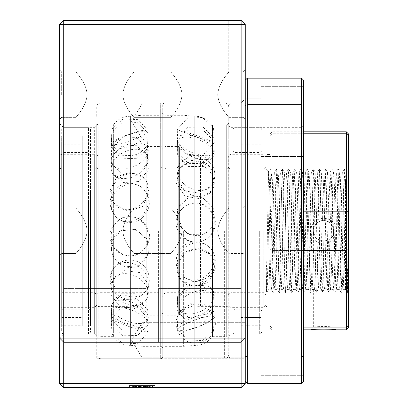 <?xml version="1.0" encoding="UTF-8"?>
<svg xmlns="http://www.w3.org/2000/svg" width="408" height="408" viewBox="0 0 408 408"><rect width="100%" height="100%" fill="white"/><g stroke="black" fill="none" stroke-linecap="round" stroke-linejoin="round"><path stroke-width="0.31" stroke-dasharray="2.04 1.53" d="M348.406 133.86L348.406 327.777M348.406 268.27L348.406 169.136L348.406 292.5L348.406 268.27L348.111 285.824L347.84 291.914L347.397 292.684L348.406 261.763M348.406 254.536L347.075 280.837C346.356 289.512 346.183 289.063 345.683 289.777L345.515 289.44C344.837 287.88 344.189 236.487 343.526 201.419C343.179 182.616 342.837 172.819 342.49 172.023C341.46 168.428 340.425 293.209 339.4 289.614C338.37 293.209 337.334 168.428 336.304 172.023C335.289 168.346 334.295 288.313 333.265 289.491L335.019 292.684L336.029 261.763L337.059 199.874L338.089 168.932L339.119 199.874L340.155 261.763L341.205 292.684L342.215 261.763L343.245 199.874L344.281 168.932L345.311 199.874L346.341 261.763L347.397 292.684M333.963 327.231L336.207 329.837L333.963 327.231C334.54 326.344 312.722 326.354 313.334 327.231C312.691 326.334 334.611 326.364 333.963 327.231L333.963 290.919L333.147 289.471L332.178 260.212L330.628 179.903L330.092 172.043L329.083 201.419L328.726 221.84L330.485 223.089L331.923 168.948L334.973 292.684M345.683 289.777L345.515 289.44L345.683 289.777M330.485 223.089L332.24 225.109C332.704 195.988 333.214 171.431 333.688 172.023C334.718 168.428 335.753 293.209 336.784 289.614C337.814 293.209 338.849 168.428 339.874 172.023L342.47 172.043L344.255 168.948M335.019 292.684L336.804 289.588L339.374 289.588L341.159 292.684M331.923 168.948L333.713 172.043L336.279 172.043L338.069 168.948M341.205 292.684L342.97 289.614C343.317 288.818 343.658 279.016 344 260.212L345.515 180.871L345.515 289.614L342.97 289.614C341.94 293.209 340.904 168.428 339.874 172.023L338.115 168.948M345.515 180.871L345.882 171.681L344.301 168.948M348.406 169.136L345.867 171.676L347.59 287.181L347.825 291.919L348.406 292.5M348.406 325.966L346.341 327.869L346.341 250.461L348.406 249.446M346.341 329.837L346.341 327.869L272.075 327.869L272.075 250.461L346.341 250.461L346.341 211.176L348.406 212.191M303.639 211.176L272.075 211.176L270.014 212.191L270.014 135.665L270.014 249.446L272.075 250.461L272.075 327.869L270.014 325.966L270.014 212.191L272.075 211.176L272.075 133.768L272.075 250.461L272.075 211.176L346.341 211.176L346.341 133.768L348.406 135.665M303.639 133.768L272.075 133.768L270.014 135.665L270.014 133.86L270.014 135.665L272.075 133.768L272.075 131.799L272.075 133.768L346.341 133.768L346.341 131.799M326.13 220.804L326.981 179.903L327.522 172.043L328.532 201.419L329.562 260.212L330.47 289.099L328.67 292.046L327.777 261.763L326.742 199.874L325.737 168.948L324.335 220.524L328.726 221.84M333.147 289.471L330.47 289.099M311.09 230.816C310.146 247.386 337.141 247.411 336.207 230.806C337.141 214.261 310.172 214.226 311.09 230.816L313.334 230.816C312.763 244.152 334.58 244.112 333.963 230.816L333.963 230.806C333.321 224.533 329.883 221.1 323.651 220.504C318.429 220.121 312.87 225.736 313.334 230.816L314.604 179.903L315.144 172.043L316.154 201.419L317.184 260.212L318.077 288.966L320.673 288.777L318.255 179.903L317.715 172.043L316.317 223.564L319.933 221.197L324.335 220.524M303.639 327.869L272.075 327.869L272.075 329.837L272.075 327.869L270.014 325.966L270.014 249.446L272.075 250.461L303.639 250.461M303.639 329.837L272.075 329.837L270.014 327.777M332.035 236.824L330.22 238.767C329.812 267.974 329.389 285.743 328.94 292.067L330.71 289.129C331.168 283.228 331.612 265.792 332.035 236.824L333.963 230.816L332.24 225.109M332.52 329.414L328.491 329.123M323.651 328.996L314.772 329.419M313.334 327.231L313.334 289.614L314.568 289.41C313.89 287.569 313.242 236.359 312.579 201.419C312.237 182.616 311.89 172.819 311.549 172.023L313.359 168.948L314.364 199.874L315.399 261.763L316.322 292.281L314.568 289.41M328.67 292.046L326.864 288.788L324.442 179.903L323.926 172.023L322.56 220.56M330.22 238.767L328.404 239.97C328.017 266.307 327.609 282.586 327.175 288.808L328.94 292.067M270.014 307.147L270.014 154.489L270.014 307.147L267.128 307.147L267.128 154.489L267.128 307.147L265.889 305.908L265.889 155.729L267.128 154.489L270.014 154.489M328.404 239.97L325.773 240.914L322.198 241.031C321.82 266.684 321.417 282.596 320.989 288.762L322.774 291.848L324.569 288.706L327.175 288.808M320.989 288.762L318.357 288.94C318.791 283.035 319.204 266.822 319.597 240.302L322.198 241.031M319.597 240.302L316.067 237.813C315.634 264.501 315.185 287.283 314.721 289.384L312.049 289.588L310.264 292.684L313.313 168.948M265.889 254.536L265.889 169.136L265.889 292.5L265.889 254.536L267.22 280.837C267.934 289.512 268.107 289.063 268.612 289.777L268.775 289.44C269.453 287.88 270.106 236.487 270.769 201.419C271.111 182.616 271.458 172.819 271.799 172.023C272.83 168.428 273.865 293.209 274.895 289.614C275.925 293.209 276.961 168.428 277.991 172.023C279.021 168.428 280.051 293.209 281.081 289.614C282.112 293.209 283.147 168.428 284.177 172.023C285.207 168.428 286.243 293.209 287.273 289.614C288.303 293.209 289.338 168.428 290.369 172.023C291.394 168.428 292.429 293.209 293.459 289.614C294.489 293.209 295.525 168.428 296.555 172.023C297.585 168.428 298.62 293.209 299.65 289.614C300.681 293.209 301.716 168.428 302.746 172.023C303.771 168.428 304.807 293.209 305.837 289.614C306.867 293.209 307.902 168.428 308.933 172.023C309.963 168.428 310.998 293.209 312.028 289.614C312.528 290.195 313.043 263.624 313.538 232.856L316.067 237.813M313.538 232.856L313.334 230.816M326.864 288.788L324.238 288.701L322.463 291.853L320.673 288.777M318.077 288.966L316.322 292.281M319.933 221.197L320.795 179.903L321.336 172.043L322.34 201.419L324.238 288.701M324.569 288.706C324.992 282.428 325.395 266.5 325.773 240.914M322.463 291.853L320.555 199.874L319.546 168.948L318.123 222.11M323.993 241.128C323.61 268.459 323.202 285.365 322.774 291.848M265.889 155.729L265.889 305.908M316.317 223.564L313.614 228.424M265.889 261.763L266.944 292.684L267.949 261.763L268.984 199.874L270.035 168.948L271.045 199.874L272.075 261.763L273.13 292.684L274.14 261.763L275.171 199.874L276.226 168.948L277.236 199.874L278.266 261.763L279.322 292.684L280.327 261.763L281.362 199.874L282.413 168.948L283.422 199.874L284.452 261.763L285.508 292.684L286.518 261.763L287.548 199.874L288.604 168.948L289.614 199.874L290.644 261.763L291.695 292.684L292.704 261.763L293.74 199.874L294.79 168.948L295.8 199.874L296.83 261.763L297.886 292.684L298.896 261.763L299.926 199.874L300.982 168.948L301.986 199.874L303.022 261.763L304.072 292.684L307.122 168.948L308.958 172.043L311.549 172.023C310.519 168.428 309.483 293.209 308.453 289.614L310.264 292.684M304.072 292.684L305.862 289.588L308.453 289.614C307.423 293.209 306.388 168.428 305.357 172.023L307.122 168.948M300.982 168.948L302.767 172.043L305.357 172.023C304.327 168.428 303.297 293.209 302.267 289.614L304.031 292.684M297.886 292.684L299.676 289.588L302.267 289.614C301.237 293.209 300.201 168.428 299.171 172.023L300.936 168.948M294.79 168.948L296.58 172.043L299.171 172.023C298.141 168.428 297.106 293.209 296.075 289.614L297.84 292.684M291.695 292.684L293.485 289.588L296.075 289.614C295.045 293.209 294.01 168.428 292.98 172.023L294.744 168.948M288.604 168.948L290.389 172.043L292.98 172.023C291.955 168.428 290.919 293.209 289.889 289.614L291.654 292.684M285.508 292.684L287.298 289.588L289.889 289.614C288.859 293.209 287.824 168.428 286.793 172.023L288.558 168.948M282.413 168.948L284.203 172.043L286.793 172.023C285.763 168.428 284.728 293.209 283.698 289.614L285.462 292.684M279.322 292.684L281.107 289.588L283.698 289.614C282.668 293.209 281.632 168.428 280.602 172.023L282.367 168.948M276.226 168.948L278.011 172.043L280.602 172.023C279.577 168.428 278.542 293.209 277.511 289.614L279.276 292.684M273.13 292.684L274.921 289.588L277.511 289.614C276.481 293.209 275.446 168.428 274.416 172.023L276.18 168.948M270.035 168.948L271.825 172.043L274.416 172.023C273.385 168.428 272.35 293.209 271.32 289.614L273.085 292.684M268.775 180.871L268.775 289.614L271.32 289.614C270.978 288.818 270.632 279.016 270.29 260.212L268.413 171.681L269.989 168.948M265.889 169.136L268.428 171.676L266.45 291.914L266.898 292.684M265.889 292.5L266.465 291.919L265.889 268.27M307.168 168.948L310.218 292.684M317.832 239.338C317.419 266.195 316.996 289.134 316.542 292.25L318.357 288.94M314.721 289.384L316.542 292.25M330.71 289.129L333.265 289.491M90.54 200.002L90.54 305.133L90.54 150.363L89.933 151.822L88.475 152.429L63.719 152.429L63.719 309.208L63.719 152.429L62.261 151.822L61.659 150.363L61.659 305.133L61.659 200.002M90.54 261.635L90.54 311.273L89.933 309.815L88.475 309.208L63.719 309.208L62.261 309.815L61.659 311.273L61.659 261.635M90.54 192.097L90.54 324.192L90.484 129.254L89.933 128.275L88.475 127.673L63.719 127.673L63.719 333.963L63.719 127.673L63.719 333.963L63.719 127.673L62.261 128.275L61.715 129.254L61.659 331.903L62.261 333.361L63.719 333.963L59.593 338.089L59.593 24.526L63.719 20.4L63.719 24.526L59.593 24.526M96.727 336.029L96.727 125.608L96.727 336.029L94.666 333.963L94.666 154.285L94.666 333.963L63.719 333.963L88.475 333.963L88.475 127.673L88.475 333.963L89.933 333.361L90.54 331.903L90.54 269.54M61.659 269.54L61.659 192.097M61.659 325.712L61.659 135.925L61.659 325.712L82.288 325.712L82.288 135.925L61.659 135.925M61.659 317.46L61.659 144.177L61.659 317.46L82.288 317.46L82.288 144.177L61.659 144.177M82.288 144.177L82.288 317.46M82.288 135.925L82.288 325.712M228.755 230.816L228.755 356.658L228.755 230.816M162.741 230.816L162.741 356.658L162.741 230.816M183.371 230.816L183.371 346.341L183.371 230.816M96.727 230.816L96.727 358.719L96.727 230.816M263.823 230.816L263.823 307.351L263.823 230.816M265.889 230.816L265.889 305.291L265.889 230.816M96.727 345.214L96.727 354.593C96.977 357.092 98.353 358.469 100.853 358.719L100.853 102.918L100.853 358.719L160.681 358.719L160.681 102.918L160.681 358.719L162.139 358.117L162.741 356.658L162.741 108.946L162.741 347.121M96.727 330.531L96.727 131.101L96.727 338.706L97.334 337.248L98.792 336.646L98.792 124.991L98.792 336.646L112.975 336.646L112.975 230.816L112.975 336.646L113.648 336.998L113.648 124.639L113.648 336.998C117.652 342.399 123.012 345.188 129.734 345.362L130.606 345.341L130.606 116.295L130.606 345.341L130.718 230.816L130.718 345.346L142.111 346.341L142.111 230.816L142.111 346.341L160.681 346.341L160.681 230.816L160.681 346.341L162.139 346.948L162.741 348.406L162.741 113.23L163.348 114.689L164.806 115.296L164.806 230.816L164.806 102.918L164.806 358.719L164.806 115.296L183.371 115.296L194.764 116.29L194.764 345.346L194.764 116.29L194.876 345.341L194.876 116.295L195.748 116.275C202.47 116.448 207.83 119.238 211.834 124.639L211.834 336.998L211.834 124.639L212.512 124.991L212.512 336.646L212.512 124.991L226.69 124.991L226.69 336.646L226.69 124.991L228.149 124.384L228.755 122.925M162.741 113.23L162.139 114.689L160.681 115.296L160.681 230.816L160.681 115.296L142.111 115.296L142.111 230.816L142.111 115.296L130.718 116.29L130.718 230.816L130.718 116.29L129.734 116.275C123.012 116.448 117.652 119.238 113.648 124.639L112.975 124.991L112.975 230.816L112.975 124.991L98.308 124.935L97.334 124.384L96.727 122.925L96.727 131.101M96.727 116.423L96.727 107.044C96.977 104.54 98.353 103.168 100.853 102.918L161.16 102.974L162.139 103.52L162.685 104.499L162.741 114.515M162.741 122.14L162.741 339.497M162.741 164.914L162.741 296.723M96.727 294.663L96.727 166.974L96.727 294.77L94.666 292.704L61.659 292.704L61.659 154.285L61.659 307.351L61.659 230.816L61.659 292.704L60.2 293.311L59.593 294.77M162.741 148.639L162.741 195.09M162.741 312.992L162.741 266.546M96.727 166.974L94.666 168.932L61.659 168.932L61.659 230.816L61.659 168.932L60.2 168.326L59.593 166.867M96.727 304.445L96.727 157.187L96.727 304.567L97.334 306.025L98.792 306.632L98.792 155.004L98.792 306.632L124.95 306.632L124.95 155.004L125.144 306.607C133.839 304.975 140.821 307.714 146.089 314.823L146.089 146.814L146.089 314.823L146.778 315.19L146.778 146.446L146.778 315.19L160.681 315.19L160.681 230.816L160.681 315.19L162.139 314.588L162.741 313.13L163.348 314.588L164.806 315.19L164.806 230.816L164.806 315.19L178.704 315.19L178.704 146.446L178.704 315.19L179.393 314.823L179.393 146.814L179.393 314.823C184.661 307.714 191.643 304.975 200.343 306.607L200.537 155.004L200.537 306.632L226.69 306.632L226.69 155.004L226.69 306.632L228.149 306.025L228.755 304.567L228.699 156.585L228.149 155.611L226.69 155.004L200.343 155.03C191.643 156.662 184.661 153.923 179.393 146.814L178.704 146.446L164.806 146.446L164.806 230.816L164.806 146.446L163.348 147.048L162.741 148.507L162.139 147.048L160.681 146.446L160.681 230.816L160.681 146.446L146.778 146.446L146.089 146.814C140.821 153.923 133.839 156.662 125.144 155.03L98.792 155.004L97.334 155.611L96.727 157.187M228.755 258.575L228.755 173.206L228.755 294.77L229.357 293.311L230.816 292.704L230.816 230.816L230.816 333.963L230.816 102.918L230.816 358.719L230.816 127.673L230.816 307.351L230.816 230.816L230.816 292.704L263.823 292.704L265.889 294.77M265.889 166.867L263.823 168.932L230.816 168.932L230.816 230.816L230.816 168.932L229.357 168.326L228.755 166.867L228.755 203.062M162.741 259.473L162.741 202.164M228.755 198.808L228.755 262.829M303.639 230.816L303.639 336.029L303.639 230.816M303.639 356.235L301.578 356.975L247.319 356.975L247.319 104.657L301.578 104.657L301.578 78.163L303.639 80.223L303.639 381.414L301.578 383.474L301.578 104.657L303.639 105.402M303.639 121.416L303.639 86.343L303.639 121.416M303.639 340.221L303.639 375.289L303.639 340.221M261.14 121.416L261.14 86.343L261.14 121.416M261.14 340.221L261.14 375.289L261.14 340.221M301.578 230.816L301.578 333.963L301.578 230.816M245.259 105.402L245.259 381.414L247.319 383.474L247.319 356.975L245.259 356.235L245.259 105.402L247.319 104.657L247.319 78.163L301.578 78.163M247.319 383.474L301.578 383.474M245.259 121.416L245.259 98.721L245.259 121.416M245.259 340.221L245.259 362.911L245.259 340.221M245.259 80.223L247.319 78.163M245.259 381.414L245.259 356.235M245.259 230.816L245.259 362.845L245.259 230.816M232.881 230.816L232.881 331.903L232.881 230.816M261.763 230.816L261.763 331.903L261.763 230.816M241.133 230.816L241.133 358.719L241.133 230.816M134.599 385.54L155.132 385.54L133.477 385.54L133.477 387.6L155.132 387.6L129.412 387.6L155.132 387.6L133.207 387.6L152.699 387.6L133.207 387.6L152.429 387.6L133.477 387.6L133.477 385.54L133.477 387.6L133.477 385.54L133.477 387.6L133.477 385.54L144.585 385.54L144.585 387.6L144.585 385.54L133.477 385.54L133.477 387.6L133.477 385.54L152.429 385.54L152.429 387.6L152.429 385.54L152.429 387.6L152.429 385.54L143.014 385.54L143.014 387.6L143.014 385.54L152.429 385.54L152.429 387.6L152.429 385.54L133.477 385.54L144.585 385.54L133.477 385.54L133.477 387.6L133.477 385.54L133.477 387.6L133.477 385.54L133.477 387.6L133.477 385.54L133.477 387.6L133.477 385.54L133.477 387.6L133.477 385.54L135.191 385.54L135.191 387.6L135.191 385.54L133.207 385.54L133.207 387.6L133.207 385.54L139.704 385.54L139.704 387.6L139.704 385.54L138.603 385.54L138.603 387.6L138.603 385.54L136.456 385.54L136.456 387.6L149.45 387.6L136.456 387.6L149.45 387.6L136.456 387.6L149.45 387.6L136.456 387.6L136.456 385.54L137.736 385.54L137.736 387.6L137.736 385.54L143.621 385.54L143.621 387.6L143.621 385.54L146.773 385.54L146.773 387.6L146.773 385.54L152.699 385.54L152.699 387.6L152.699 385.54L145.661 385.54L145.661 387.6L145.661 385.54L149.45 385.54L149.45 387.6L143.381 387.6L149.45 387.6L149.45 385.54L147.854 385.54L147.854 387.6L147.854 385.54L146.156 385.54L146.156 387.6L146.156 385.54L144.136 385.54L144.136 387.6L144.136 385.54L138.786 385.54L138.786 387.6L138.796 385.54L133.207 385.54L152.429 385.54L135.522 385.54L152.429 385.54L135.522 385.54L152.429 385.54L143.014 385.54L152.429 385.54L152.429 387.6L152.429 385.54L152.429 387.6L152.429 385.54L152.429 387.6L152.429 385.54L152.429 387.6L152.429 385.54L147.824 385.54L147.824 387.6L147.824 385.54L152.429 385.54L152.429 387.6L152.429 385.54L136.456 385.54L152.429 385.54L152.429 387.6L152.429 385.54L129.412 385.54L129.412 387.6L132.391 387.6L129.412 387.6L129.412 385.54L134.599 385.54L134.599 387.6M131.039 387.6L136.996 387.6L131.039 387.6L131.039 385.54L131.039 387.6M241.133 387.6L241.133 342.215L63.719 342.215L241.133 342.215L241.133 288.578L158.615 288.578L241.133 288.578L158.615 288.578L241.133 288.578L241.133 342.215L158.615 342.215L241.133 342.215L245.259 338.089L241.133 338.089L241.133 24.526L245.259 24.526L245.259 383.474L241.133 387.6L63.719 387.6L59.593 383.474L63.719 383.474L63.719 387.6M135.522 387.6L135.522 385.54L135.522 387.6M59.593 383.474L59.593 338.089L63.719 342.215L63.719 288.578L63.719 342.215L146.237 342.215L146.237 288.578L63.719 288.578L146.237 288.578L63.719 288.578L146.237 288.578L146.237 342.215L63.719 342.215L59.593 338.089L63.719 338.089L63.719 24.526L241.133 24.526L241.133 20.4L245.259 24.526M59.593 123.547L59.593 230.816L59.593 123.547L63.719 127.673L94.666 127.673L94.666 230.816L94.666 127.673L96.727 125.608M87.113 94.666C86.425 107.049 75.531 117.218 76.097 117.356C75.526 117.218 86.414 107.085 87.113 94.666C86.425 107.049 75.531 117.218 76.097 117.356C75.526 117.218 86.414 107.085 87.113 94.666C86.425 82.283 75.531 72.109 76.097 71.971C75.526 72.109 86.414 82.243 87.113 94.666C86.425 82.283 75.531 72.109 76.097 71.971C75.526 72.109 86.414 82.243 87.113 94.666M61.659 94.666L61.659 71.971L61.659 94.666M87.113 230.816C86.425 243.204 75.531 253.373 76.097 253.511C75.526 253.373 86.414 243.239 87.113 230.816C86.425 218.433 75.531 208.264 76.097 208.126C75.526 208.264 86.414 218.397 87.113 230.816C86.425 243.204 75.531 253.373 76.097 253.511L76.097 288.578L133.86 288.578L76.097 288.578L133.86 288.578L76.097 288.578L76.097 253.511C75.526 253.373 86.414 243.239 87.113 230.816C86.425 218.433 75.531 208.264 76.097 208.126C75.526 208.264 86.414 218.397 87.113 230.816M170.993 117.356C170.401 117.188 181.29 107.187 182.009 94.666C181.3 107.151 170.411 117.188 170.993 117.356L170.993 208.126C170.401 208.299 181.29 218.295 182.009 230.816C181.3 243.306 170.411 253.343 170.993 253.511C170.401 253.337 181.29 243.341 182.009 230.816C181.3 243.306 170.411 253.343 170.993 253.511L170.993 288.578L228.755 288.578L170.993 288.578L228.755 288.578L170.993 288.578L170.993 253.511C170.401 253.337 181.29 243.341 182.009 230.816C181.3 218.331 170.411 208.294 170.993 208.126C170.401 208.299 181.29 218.295 182.009 230.816C181.3 218.331 170.411 208.294 170.993 208.126L170.993 117.356C170.401 117.188 181.29 107.187 182.009 94.666C181.3 107.151 170.411 117.188 170.993 117.356L133.86 117.356C134.451 117.188 123.563 107.187 122.844 94.666C123.553 107.151 134.441 117.188 133.86 117.356L133.86 208.126C134.451 208.299 123.563 218.295 122.844 230.816C123.553 243.306 134.441 253.343 133.86 253.511C134.451 253.337 123.563 243.341 122.844 230.816C123.553 218.331 134.441 208.294 133.86 208.126C134.451 208.299 123.563 218.295 122.844 230.816C123.553 243.306 134.441 253.343 133.86 253.511L133.86 288.578L133.86 253.511C134.451 253.337 123.563 243.341 122.844 230.816C123.553 218.331 134.441 208.294 133.86 208.126L170.993 208.126L133.86 208.126L133.86 117.356C134.451 117.188 123.563 107.187 122.844 94.666C123.553 82.181 134.441 72.145 133.86 71.971C134.451 72.145 123.563 82.141 122.844 94.666C123.553 107.151 134.441 117.188 133.86 117.356L170.993 117.356M243.194 230.816L243.194 253.511L243.194 230.816M228.755 253.511C229.347 253.337 218.459 243.341 217.739 230.816C218.448 243.306 229.337 253.343 228.755 253.511C229.347 253.337 218.459 243.341 217.739 230.816C218.448 243.306 229.337 253.343 228.755 253.511L228.755 288.578L228.755 253.511L243.194 253.511L245.259 255.571L243.194 253.511L228.755 253.511M243.194 94.666L243.194 71.971L243.194 94.666M228.755 117.356C229.347 117.188 218.459 107.187 217.739 94.666C218.448 107.151 229.337 117.188 228.755 117.356C229.347 117.188 218.459 107.187 217.739 94.666C218.448 107.151 229.337 117.188 228.755 117.356L228.755 208.126C229.347 208.299 218.459 218.295 217.739 230.816C218.448 218.331 229.337 208.294 228.755 208.126C229.347 208.299 218.459 218.295 217.739 230.816C218.448 218.331 229.337 208.294 228.755 208.126L243.194 208.126L245.259 206.06L243.194 208.126L228.755 208.126L228.755 117.356L243.194 117.356L245.259 119.422L245.259 94.666L245.259 119.422L245.259 94.666L245.259 119.422L243.194 117.356L228.755 117.356M142.111 340.221L142.111 357.755L142.111 340.221M142.111 121.416L142.111 138.95L142.111 121.416M76.097 117.356L76.097 208.126L76.097 117.356L61.659 117.356L76.097 117.356M133.86 20.4L133.86 71.971C134.451 72.145 123.563 82.141 122.844 94.666C123.553 82.181 134.441 72.145 133.86 71.971L170.993 71.971C170.401 72.145 181.29 82.141 182.009 94.666C181.3 82.181 170.411 72.145 170.993 71.971C170.401 72.145 181.29 82.141 182.009 94.666C181.3 82.181 170.411 72.145 170.993 71.971L170.993 20.4L228.755 20.4L228.755 71.971C229.347 72.145 218.459 82.141 217.739 94.666C218.448 82.181 229.337 72.145 228.755 71.971C229.347 72.145 218.459 82.141 217.739 94.666C218.448 82.181 229.337 72.145 228.755 71.971L243.194 71.971L245.259 69.911L245.259 94.666L245.259 69.911L245.259 94.666L245.259 69.911L243.194 71.971L228.755 71.971L228.755 20.4L170.993 20.4L228.755 20.4L170.993 20.4L170.993 71.971L133.86 71.971L133.86 20.4L76.097 20.4L133.86 20.4L76.097 20.4L76.097 71.971L76.097 20.4L133.86 20.4M59.593 338.089L63.719 342.215L63.719 338.089L241.133 338.089L241.133 342.215L245.259 338.089L241.133 342.215L63.719 342.215L63.719 383.474L245.259 383.474M158.615 288.578L158.615 342.215L158.615 288.578M63.719 20.4L241.133 20.4M59.593 94.666L59.593 119.422L59.593 94.666M135.165 385.54L149.45 385.54L144.575 385.54L144.585 387.6L144.575 385.54L152.699 385.54L133.207 385.54L133.207 387.6L133.207 385.54L152.699 385.54L152.699 387.6L152.699 385.54L139.954 385.54L139.954 387.6L139.954 385.54L133.207 385.54L133.207 387.6L133.207 385.54L140.515 385.54L140.515 387.6L140.515 385.54L138.373 385.54L138.373 387.6L138.373 385.54L136.456 385.54L149.45 385.54L136.456 385.54L136.456 387.6L136.456 385.54L149.45 385.54L136.456 385.54L136.456 387.6L136.456 385.54L147.41 385.54L147.41 387.6L147.41 385.54L149.45 385.54L149.45 387.6L149.45 385.54L146.875 385.54L146.875 387.6L146.875 385.54L144.575 385.54L144.575 387.6L144.575 385.54L152.699 385.54L152.699 387.6L152.699 385.54L133.207 385.54L152.429 385.54L152.429 387.6L152.429 385.54L147.824 385.54L147.824 387.6L147.824 385.54L152.429 385.54L152.429 387.6L152.429 385.54L136.456 385.54L152.429 385.54L152.429 387.6L152.429 385.54L133.477 385.54L135.165 385.54L135.165 387.6M143.014 385.54L143.014 387.6M138.679 385.54L138.679 387.6L138.679 385.54M150.695 385.54L133.207 385.54L152.429 385.54L150.695 385.54L150.71 387.6L150.71 385.54L155.132 385.54L155.132 387.6L155.132 385.54L155.132 387.6L155.132 385.54L133.477 385.54L133.477 387.6L133.477 385.54L135.191 385.54L133.207 385.54L133.207 387.6L133.207 385.54L152.699 385.54L150.71 385.54L150.695 387.6M146.865 385.54L146.865 387.6L146.865 385.54L149.45 385.54L149.45 387.6L149.45 385.54L138.965 385.54L138.965 387.6L138.965 385.54L146.865 385.54M140.515 385.54L140.515 387.6L140.515 385.54M149.45 385.54L133.207 385.54L139.704 385.54L136.456 385.54L136.456 387.6L136.456 385.54L136.456 387.6L136.456 385.54L152.699 385.54L152.699 387.6L152.699 385.54L136.996 385.54L136.996 387.6L136.996 385.54L149.45 385.54L143.381 385.54L149.45 385.54L149.45 387.6L149.45 385.54L152.429 385.54L152.429 387.6L152.429 385.54L152.429 387.6L152.429 385.54L133.477 385.54L133.477 387.6L133.477 385.54L136.16 385.54L136.16 387.6L136.16 385.54L133.207 385.54L133.207 387.6L133.207 385.54L139.975 385.54L139.975 387.6L139.975 385.54L152.429 385.54L152.429 387.6L152.429 385.54L145.661 385.54L145.661 387.6L145.661 385.54L149.45 385.54L149.45 387.6M140.786 385.54L140.786 387.6L140.786 385.54M139.531 385.54L139.531 387.6M138.837 385.54L138.837 387.6M147.324 385.54L147.324 387.6M143.381 385.54L143.381 387.6M147.094 385.54L147.094 387.6M131.039 385.54L134.018 385.54L134.018 387.6L134.018 385.54L136.996 385.54L136.996 387.6L136.996 385.54L134.018 385.54L134.018 387.6L134.018 385.54L131.039 385.54M139.704 385.54L139.704 387.6L139.704 385.54M138.786 385.54L138.786 387.6M133.207 385.54L133.207 387.6L133.207 385.54L152.429 385.54L152.429 387.6L152.429 385.54L147.824 385.54L147.824 387.6L147.824 385.54L152.429 385.54L152.429 387.6L152.429 385.54L133.477 385.54L133.477 387.6L133.477 385.54L152.429 385.54L152.429 387.6L152.429 385.54L133.477 385.54L133.477 387.6L133.477 385.54L136.16 385.54L133.207 385.54M129.412 385.54L129.412 387.6L129.412 385.54L132.391 385.54L132.391 387.6L132.391 385.54L129.412 385.54M140.235 232.999A19.65 18.207 62.6 0 0 120.686 230.78A19.65 18.207 62.6 0 0 119.238 263.456A19.65 18.207 -117.4 0 0 138.781 265.669L148.476 254.128L147.145 239.119L135.675 229.495L120.686 230.78L110.991 242.321L112.322 257.331L123.792 266.954L138.781 265.669A19.65 18.207 -117.4 0 0 140.235 232.999M88.475 200.792L88.475 309.208L88.475 200.792M140.235 186.313A19.65 17.702 129.7 0 0 115.26 192.673A19.65 17.702 129.7 0 0 117.188 218A19.65 17.702 129.7 0 0 119.238 219.448A19.65 17.702 -50.3 0 0 144.213 213.083A19.65 17.702 -50.3 0 0 142.285 187.756C152.123 198.691 151.603 209.161 140.719 219.173C134.997 223.839 124.394 222.788 120.977 220.468L117.188 218C107.345 207.07 107.865 196.6 118.748 186.589C124.471 181.917 135.074 182.973 138.496 185.288L142.285 187.756A19.65 17.702 -50.3 0 0 140.235 186.313M224.63 230.816L224.63 358.719L224.63 230.816M140.235 330.266A19.65 1.183 19.6 0 1 120.941 323.519A19.65 1.183 19.6 0 1 111.221 318.944A19.65 1.183 19.6 0 1 119.238 320.775A19.65 1.183 -160.4 0 1 138.531 327.522A19.65 1.183 -160.4 0 1 148.252 332.097L147.487 317.093L136.308 307.005L121.273 307.785L111.221 318.944L111.986 333.948L123.16 344.036L138.2 343.255L148.252 332.097A19.65 1.183 -160.4 0 1 140.235 330.266M185.252 323.993A19.65 3.805 -19.9 0 1 203.791 317.256A19.65 3.805 -19.9 0 1 214.226 316.99A19.65 3.805 -19.9 0 1 206.244 323.365A19.65 3.805 160.1 0 1 187.706 330.108A19.65 3.805 160.1 0 1 177.271 330.373C174.94 323.192 176.164 316.659 180.933 310.769L187.93 305.653C198.217 302.134 206.468 304.822 212.685 313.716L214.226 316.99C216.556 324.171 215.332 330.704 210.564 336.59L203.566 341.705C193.28 345.224 185.028 342.536 178.811 333.642L177.271 330.373A19.65 3.805 160.1 0 1 185.252 323.993M185.252 131.702A19.65 0.643 -160.5 0 1 204.464 138.465A19.65 0.643 -160.5 0 1 214.266 142.545A19.65 0.643 -160.5 0 1 206.244 140.26A19.65 0.643 19.5 0 1 187.032 133.493A19.65 0.643 19.5 0 1 177.23 129.412L178 144.412L189.184 154.499L204.219 153.709L214.266 142.545L213.496 127.546L202.317 117.458L187.277 118.249L177.23 129.412A19.65 0.643 19.5 0 1 185.252 131.702M140.235 252.613A19.65 18.493 80.9 0 1 132.845 255.643A19.65 18.493 80.9 0 1 112.572 243.275A19.65 18.493 80.9 0 1 119.238 219.866A19.65 18.493 -99.1 0 1 126.628 216.837C137.542 215.975 144.891 220.692 148.67 230.989C153.179 243.137 140.128 256.076 132.845 255.643C121.926 256.505 114.582 251.792 110.803 241.495C106.294 229.342 119.34 216.408 126.628 216.837A19.65 18.493 -99.1 0 1 146.895 229.209A19.65 18.493 -99.1 0 1 140.235 252.613M140.235 279.179A19.65 14.54 29.8 0 0 112.679 279.827A19.65 14.54 29.8 0 0 119.238 299.987A19.65 14.54 -150.2 0 0 146.793 299.339L148.696 284.427L139.5 272.534L124.578 270.621L112.679 279.827L110.772 294.739L119.967 306.632L134.89 308.545L146.793 299.339A19.65 14.54 -150.2 0 0 140.235 279.179M185.252 231.566A19.65 18.299 -113.6 0 0 203.618 234.156A19.65 18.299 -113.6 0 0 214.205 218.754A19.65 18.299 -113.6 0 0 206.244 200.736A19.65 18.299 66.4 0 0 187.879 198.145L177.439 209.024L177.776 224.089L188.583 234.447L203.618 234.156L214.057 223.278L213.721 208.213L202.914 197.855L187.879 198.145A19.65 18.299 66.4 0 0 177.291 213.552A19.65 18.299 66.4 0 0 185.252 231.566M185.252 296.529A19.65 11.791 -24.7 0 1 213.603 295.759A19.65 11.791 -24.7 0 1 206.244 311.406A19.65 11.791 155.3 0 1 177.893 312.171L177.317 297.157L187.532 286.115L202.572 285.539L213.603 295.759L214.18 310.774L203.964 321.815L188.924 322.391L177.893 312.171A19.65 11.791 155.3 0 1 185.252 296.529M140.235 295.443A19.65 15.886 34.6 0 1 117.269 289.843A19.65 15.886 34.6 0 1 113.557 268.5A19.65 15.886 34.6 0 1 119.238 263.849A19.65 15.886 -145.4 0 1 142.198 269.453A19.65 15.886 -145.4 0 1 145.916 290.797C150.246 286.309 151.465 272.1 142.938 265.098C137.139 260.197 130.621 258.851 123.379 261.054C117.866 263.599 114.587 266.082 113.557 268.5C109.222 272.983 108.008 287.196 116.53 294.199C122.329 299.095 128.852 300.446 136.088 298.243C141.607 295.693 144.881 293.214 145.916 290.797A19.65 15.886 -145.4 0 1 140.235 295.443M140.235 314.282A19.65 7.543 21.2 0 0 111.415 310.371A19.65 7.543 21.2 0 0 119.238 320.673A19.65 7.543 -158.8 0 0 148.053 324.584L147.721 309.57L136.848 299.161L121.798 299.503L111.415 310.371L111.746 325.385L122.619 335.794L137.669 335.452L148.053 324.584A19.65 7.543 -158.8 0 0 140.235 314.282M185.252 185.038A19.65 14.867 -149.3 0 0 212.639 184.299A19.65 14.867 -149.3 0 0 206.244 163.486A19.65 14.867 30.7 0 0 178.857 164.225L176.705 179.107L185.701 191.148L200.588 193.305L212.639 184.299L214.792 169.417L205.795 157.376L190.908 155.219L178.857 164.225A19.65 14.867 30.7 0 0 185.252 185.038M185.252 277.925A19.65 17.534 -47.7 0 0 209.931 271.743A19.65 17.534 -47.7 0 0 208.962 246.855A19.65 17.534 -47.7 0 0 206.244 244.876A19.65 17.534 132.3 0 0 181.565 251.058A19.65 17.534 132.3 0 0 182.534 275.946C172.487 267.572 174.731 249.558 186.691 243.964C193.871 241.215 199.716 241.113 204.209 243.668C204.857 243.775 206.438 244.841 208.962 246.855C219.009 255.235 216.765 273.243 204.806 278.837C197.625 281.586 191.78 281.688 187.287 279.133C186.64 279.026 185.059 277.965 182.534 275.946A19.65 17.534 132.3 0 0 185.252 277.925M185.252 163.985A19.65 15.596 -146.7 0 1 208.024 169.58A19.65 15.596 -146.7 0 1 212.17 190.419A19.65 15.596 -146.7 0 1 206.244 195.264A19.65 15.596 33.3 0 1 183.472 189.674A19.65 15.596 33.3 0 1 179.326 168.83L176.511 183.636L185.028 196.095L199.859 198.839L212.17 190.419L214.985 175.619L206.468 163.159L191.638 160.41L179.326 168.83A19.65 15.596 33.3 0 1 185.252 163.985M158.615 230.816L158.615 292.704L158.615 230.816M98.792 169.029L98.792 230.816L98.792 169.029M140.235 149.828A19.65 13.143 153.3 0 0 118.58 155.591A19.65 13.143 153.3 0 0 112.18 172.763A19.65 13.143 153.3 0 0 119.238 178.046A19.65 13.143 -26.7 0 0 140.887 172.283A19.65 13.143 -26.7 0 0 147.288 155.106L148.39 170.116L138.521 181.509L123.497 182.57L112.18 172.763L111.083 157.758L120.947 146.36L135.971 145.304L147.288 155.106A19.65 13.143 -26.7 0 0 140.235 149.828M166.867 230.816L166.867 292.704L166.867 230.816M226.69 203.954L226.69 168.932L226.69 203.954M140.235 136.624A19.65 3.274 160.2 0 1 121.609 143.376A19.65 3.274 160.2 0 1 111.246 144.08A19.65 3.274 160.2 0 1 119.238 138.225A19.65 3.274 -19.8 0 1 137.858 131.468A19.65 3.274 -19.8 0 1 148.221 130.769L147.523 145.768L136.394 155.907L121.355 155.198L111.246 144.08L111.945 129.076L123.073 118.937L138.113 119.651L148.221 130.769A19.65 3.274 -19.8 0 1 140.235 136.624M140.235 131.891A19.65 5.574 159.6 0 0 120.268 138.429A19.65 5.574 159.6 0 0 111.318 147.155A19.65 5.574 159.6 0 0 119.238 148.731A19.65 5.574 -20.4 0 0 139.204 142.193A19.65 5.574 -20.4 0 0 148.155 133.467L147.604 148.486L136.568 158.732L121.523 158.161L111.318 147.155L111.863 132.141L122.9 121.89L137.945 122.461L148.155 133.467A19.65 5.574 -20.4 0 0 140.235 131.891M185.252 330.118A19.65 5.054 -20.2 0 0 205.132 323.544A19.65 5.054 -20.2 0 0 214.185 315.328A19.65 5.054 -20.2 0 0 206.244 314.124A19.65 5.054 159.8 0 0 186.364 320.698A19.65 5.054 159.8 0 0 177.312 328.914L177.903 313.9L188.965 303.68L204.01 304.291L214.185 315.328L213.593 330.342L202.531 340.563L187.486 339.951L177.312 328.914A19.65 5.054 159.8 0 0 185.252 330.118M140.235 323.468A19.65 9.639 22.5 0 1 119.513 317.302A19.65 9.639 22.5 0 1 111.588 304.337A19.65 9.639 22.5 0 1 119.238 300.268A19.65 9.639 -157.5 0 1 139.954 306.434A19.65 9.639 -157.5 0 1 147.885 319.398L147.895 304.363L137.246 293.709L122.186 293.724L111.588 304.337L111.573 319.372L122.227 330.026L137.282 330.011L147.885 319.398A19.65 9.639 -157.5 0 1 140.235 323.468M185.252 137.108A19.65 9.17 -157.8 0 1 205.872 143.325A19.65 9.17 -157.8 0 1 213.94 155.779A19.65 9.17 -157.8 0 1 206.244 159.605A19.65 9.17 22.2 0 1 185.625 153.388A19.65 9.17 22.2 0 1 177.556 140.933L177.633 155.968L188.348 166.561L203.403 166.454L213.94 155.779L213.863 140.745L203.148 130.152L188.093 130.259L177.556 140.933A19.65 9.17 22.2 0 1 185.252 137.108M140.235 204.791A19.65 16.861 139.4 0 1 114.811 204.377A19.65 16.861 139.4 0 1 119.238 178.393A19.65 16.861 -40.6 0 1 144.656 178.811L149.323 193.117L142.514 206.519L128.234 211.186L114.811 204.377L110.145 190.067L116.953 176.669L131.238 172.003L144.656 178.811A19.65 16.861 -40.6 0 1 140.235 204.791M185.252 254.006A19.65 17.08 -42.5 0 1 210.237 254.22A19.65 17.08 -42.5 0 1 206.244 280.985A19.65 17.08 137.5 0 1 181.259 280.77L176.118 266.618L182.483 253.001L196.595 247.865L210.237 254.22L215.378 268.372L209.013 281.989L194.902 287.125L181.259 280.77A19.65 17.08 137.5 0 1 185.252 254.006M140.235 162.93A19.65 11.368 155.8 0 1 111.807 163.975A19.65 11.368 155.8 0 1 119.238 148.93A19.65 11.368 -24.2 0 1 147.66 147.885L148.104 162.899L137.792 173.849L122.747 174.298L111.807 163.975L111.364 148.961L121.676 138.011L136.721 137.562L147.66 147.885A19.65 11.368 -24.2 0 1 140.235 162.93M185.252 148.996A19.65 8.033 -158.5 0 0 214.032 152.521A19.65 8.033 -158.5 0 0 206.244 141.658A19.65 8.033 21.5 0 0 177.465 138.139L177.725 153.153L188.547 163.613L203.597 163.343L214.032 152.521L213.772 137.501L202.949 127.046L187.899 127.316L177.465 138.139A19.65 8.033 21.5 0 0 185.252 148.996M185.252 206.173A19.65 18.452 -103.6 0 1 191.112 203.526A19.65 18.452 -103.6 0 1 212.599 215.016A19.65 18.452 -103.6 0 1 206.244 239.068A19.65 18.452 76.4 0 1 200.384 241.714C188.593 243.408 180.693 238.634 176.684 227.394C175.333 221.462 176.394 216.005 179.882 211.033L185.405 205.912C185.808 205.433 187.711 204.638 191.112 203.526C202.904 201.833 210.803 206.606 214.812 217.852C216.164 223.783 215.103 229.235 211.614 234.212L206.091 239.328C205.688 239.807 203.786 240.603 200.384 241.714A19.65 18.452 76.4 0 1 178.898 230.229A19.65 18.452 76.4 0 1 185.252 206.173M234.942 230.816L234.942 333.963L234.942 230.816M259.697 230.816L259.697 333.963L259.697 230.816M185.252 313.492A19.65 12.755 -26 0 0 206.774 307.683A19.65 12.755 -26 0 0 213.399 291.016A19.65 12.755 -26 0 0 206.244 285.799A19.65 12.755 154 0 0 184.722 291.603A19.65 12.755 154 0 0 178.097 308.275L177.169 293.255L187.16 281.974L202.195 281.081L213.399 291.016L214.333 306.031L204.337 317.317L189.302 318.204L178.097 308.275A19.65 12.755 154 0 0 185.252 313.492M148.303 385.54L148.303 387.6M138.587 385.54L138.587 387.6L138.587 385.54M141.316 385.54L141.316 387.6L141.316 385.54M146.579 385.54L146.579 387.6M146.906 385.54L146.906 387.6L146.906 385.54M139.409 385.54L139.409 387.6M139.062 385.54L139.062 387.6M138.873 385.54L138.873 387.6M140.153 385.54L140.153 387.6M144.758 385.54L144.758 387.6M145.386 385.54L145.386 387.6M140.561 385.54L140.561 387.6M147.472 385.54L147.472 387.6M147.278 385.54L147.278 387.6M138.746 385.54L138.746 387.6L138.746 385.54M146.676 385.54L146.676 387.6L146.676 385.54M147.135 385.54L147.145 387.6M138.965 385.54L138.965 387.6L138.965 385.54M138.419 385.54L138.419 387.6L138.419 385.54M145.299 385.54L145.299 387.6L145.299 385.54M139.194 385.54L139.194 387.6M139.276 385.54L139.276 387.6M139.587 385.54L139.587 387.6M142.953 385.54L142.953 387.6M148.14 385.54L148.14 387.6M146.589 385.54L146.589 387.6M141.907 385.54L141.907 387.6M145.044 385.54L145.044 387.6L145.044 385.54M330.092 172.043L331.877 168.948M347.351 292.684L345.627 289.7M330.113 172.023L327.496 172.023M303.639 131.799L272.075 131.799L270.014 133.86M327.522 172.043L325.737 168.948M325.691 168.948L323.901 172.043M323.926 172.023L321.31 172.023M321.336 172.043L319.546 168.948M319.5 168.948L317.715 172.043M317.74 172.023L315.124 172.023M315.144 172.043L313.359 168.948M266.944 292.684L268.668 289.7M162.741 104.978L163.348 103.52L164.806 102.918L224.63 102.918C227.129 103.168 228.506 104.54 228.755 107.044M162.741 356.658L163.348 358.117L164.806 358.719L224.63 358.719C227.129 358.469 228.506 357.092 228.755 354.593M162.741 348.406L163.348 346.948L164.806 346.341L183.371 346.341L195.748 345.362C202.47 345.188 207.83 342.399 211.834 336.998L212.512 336.646L226.69 336.646L228.149 337.248L228.755 338.706M96.727 156.346L94.666 154.285L61.659 154.285L60.2 154.887L59.593 156.346M96.727 305.291L94.666 307.351L61.659 307.351L60.2 306.75L59.593 305.291M265.889 156.346L263.823 154.285L230.816 154.285L229.357 154.887L228.755 156.346M265.889 305.291L263.823 307.351L230.816 307.351L229.357 306.75L228.755 305.291M228.755 294.77L228.149 293.311L226.69 292.704L166.867 292.704C164.368 292.954 162.991 294.331 162.741 296.83C162.491 294.331 161.114 292.954 158.615 292.704L98.792 292.704L97.334 293.311L96.727 294.77M228.755 166.867L228.149 168.326L226.69 168.932L166.867 168.932C164.368 168.683 162.991 167.305 162.741 164.806C162.491 167.305 161.114 168.683 158.615 168.932L98.792 168.932L97.334 168.326L96.727 166.867M261.14 156.483L303.639 156.483L261.14 156.483M261.14 375.289L303.639 375.289L261.14 375.289M228.755 336.029L230.816 333.963L301.578 333.963L303.639 336.029M245.259 144.106L261.14 144.106L245.259 144.106M245.259 362.911L261.14 362.911L245.259 362.911M228.755 104.978L230.816 102.918L245.259 102.918M228.755 356.658L230.816 358.719L245.259 358.719M303.639 125.608L301.578 127.673L230.816 127.673L228.755 125.608M245.259 98.721L261.14 98.721L245.259 98.721M245.259 317.531L261.14 317.531L245.259 317.531M261.14 86.343L303.639 86.343L261.14 86.343M261.14 305.153L303.639 305.153L261.14 305.153M261.763 331.903L261.156 333.361L259.697 333.963L234.942 333.963L233.483 333.361L232.881 331.903M261.763 311.273L261.156 309.815L259.697 309.208L234.942 309.208L233.483 309.815L232.881 311.273M232.881 129.734L233.483 128.275L234.942 127.673L259.697 127.673L261.156 128.275L261.763 129.734M241.133 325.712L261.763 325.712M241.133 144.177L261.763 144.177M241.133 317.46L261.763 317.46M241.133 135.925L261.763 135.925M232.881 150.363L233.483 151.822L234.942 152.429L259.697 152.429L261.156 151.822L261.763 150.363M61.659 253.511L76.097 253.511L61.659 253.511L59.593 255.571L61.659 253.511M133.86 253.511L170.993 253.511L133.86 253.511M96.727 358.719L241.133 358.719L245.259 362.845M131.575 340.221L142.111 357.755L245.259 357.755L142.111 357.755L131.575 340.221L142.111 322.687L245.259 322.687L142.111 322.687L131.575 340.221M131.575 121.416L142.111 138.95L245.259 138.95L142.111 138.95L131.575 121.416L142.111 103.882L245.259 103.882L142.111 103.882L131.575 121.416M61.659 117.356L59.593 119.422L61.659 117.356M61.659 208.126L76.097 208.126L61.659 208.126L59.593 206.06L61.659 208.126M96.727 102.918L241.133 102.918L245.259 98.792M61.659 71.971L59.593 69.911L61.659 71.971L76.097 71.971L61.659 71.971"/><path stroke-width="0.61" d="M348.406 135.665L348.406 133.86L346.341 131.799L346.341 133.768L348.406 135.665L348.406 327.777L346.341 329.837L336.126 329.827M303.639 133.768L346.341 133.768L346.341 211.176L348.406 212.191M303.639 211.176L346.341 211.176L346.341 250.461L348.406 249.446M303.639 250.461L346.341 250.461L346.341 327.869L348.406 325.966M303.639 327.869L346.341 327.869L346.341 329.837M314.772 329.419L311.09 329.837L303.639 329.837M311.09 329.837C310.156 328.93 337.125 328.93 336.207 329.837M335.911 329.802L332.52 329.414M328.491 329.123L323.651 328.996M303.639 105.402L303.639 80.223L301.578 78.163L301.578 104.657L303.639 105.402L303.639 381.414L301.578 383.474L301.578 356.975L303.639 356.235M245.259 80.223L247.319 78.163L247.319 104.657L301.578 104.657L301.578 356.975L247.319 356.975L247.319 383.474L301.578 383.474M247.319 78.163L301.578 78.163M245.259 105.402L247.319 104.657L247.319 356.975L245.259 356.235M245.259 381.414L247.319 383.474M63.719 387.6L63.719 383.474L59.593 383.474L63.719 387.6L241.133 387.6L245.259 383.474L245.259 24.526L241.133 24.526L241.133 338.089L245.259 338.089L241.133 342.215L241.133 383.474L245.259 383.474M59.593 24.526L63.719 24.526L63.719 20.4L59.593 24.526L59.593 338.089L63.719 342.215L241.133 342.215L241.133 338.089L59.593 338.089L59.593 383.474M241.133 387.6L241.133 383.474L63.719 383.474L63.719 24.526L241.133 24.526L241.133 20.4L245.259 24.526M241.133 20.4L63.719 20.4M346.341 131.799L303.639 131.799"/></g></svg>
